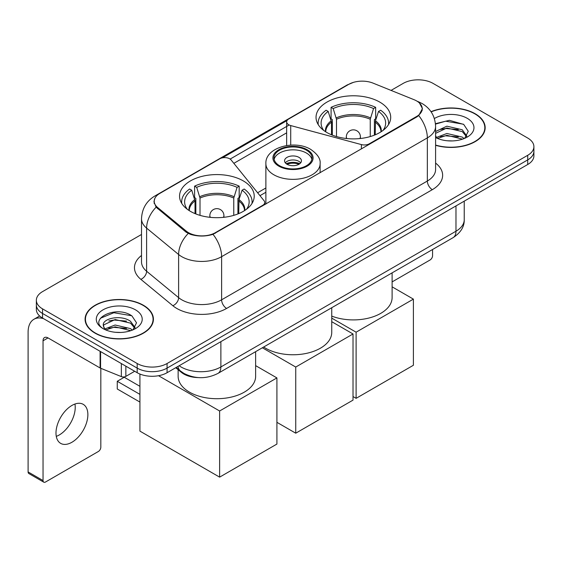 <?xml version="1.0" encoding="UTF-8"?>
<svg xmlns="http://www.w3.org/2000/svg" width="562" height="562" viewBox="0 0 562 562"><rect width="100%" height="100%" fill="white"/><g stroke="black" fill="none" stroke-linecap="round" stroke-linejoin="round"><path stroke-width="0.84" d="M369.346 144.343L369.346 143.774A7.046 4.067 180 0 1 361.387 144.582L290.723 125.565A7.046 4.067 180 0 1 288.72 124.75A7.046 4.067 180 0 1 286.655 121.877A7.046 4.067 180 0 1 288.72 118.996L348.714 84.363A19.017 10.98 0 0 1 373.077 83.134L414.089 99.713A19.017 10.98 0 0 1 416.632 100.942A19.017 10.98 0 0 1 422.202 108.712L422.202 110.391M243.283 180.894A37.338 21.553 0 0 0 202.601 176.222A37.338 21.553 0 0 0 179.552 196.131A37.338 21.553 0 0 0 190.483 211.375A37.338 21.553 0 0 0 231.172 216.047A37.338 21.553 0 0 0 254.221 196.131A37.338 21.553 0 0 0 243.283 180.894M379.772 102.094A37.338 21.553 0 0 0 339.083 97.423A37.338 21.553 0 0 0 316.034 117.339A37.338 21.553 0 0 0 326.972 132.576A37.338 21.553 0 0 0 367.66 137.247A37.338 21.553 0 0 0 390.702 117.339A37.338 21.553 0 0 0 379.772 102.094M215.394 232.661L262.679 205.355A7.046 4.067 180 0 0 264.744 202.482A7.046 4.067 180 0 0 264.084 200.76L231.13 159.966A7.046 4.067 180 0 0 219.77 158.807L159.777 193.447A19.017 10.98 0 0 0 154.206 201.21A19.017 10.98 0 0 0 157.641 207.511L186.359 231.193A19.017 10.98 0 0 0 215.394 232.661L215.394 233.223M369.346 143.774L416.632 116.475A19.017 10.98 0 0 0 422.202 108.712M198.028 377.573A21.131 12.202 180 0 1 181.4 372.374L175.744 367.71M435.592 145.298A34.163 19.726 0 0 0 485.168 127.693A34.163 19.726 0 0 0 475.157 113.742A34.163 19.726 0 0 0 431.019 111.69M143.415 305.271A34.163 19.726 0 0 0 106.183 301A34.163 19.726 0 0 0 85.087 319.223A34.163 19.726 0 0 0 95.097 333.168A34.163 19.726 0 0 0 132.33 337.446A34.163 19.726 0 0 0 153.419 319.223A34.163 19.726 0 0 0 143.415 305.271M85.445 321A34.163 19.726 0 0 0 85.326 321.52M419.477 103.043L422.448 108.592L418.725 115.554L416.878 116.896L213.005 234.333C205.46 236.602 197.922 236.602 190.385 234.333L186.113 232.169L156.117 207.188L153.953 201.709L154.929 198.21M141.512 234.473L42.543 291.615A21.131 12.202 0 0 0 36.354 300.241L36.354 309.444A21.131 12.202 0 0 0 42.543 318.071L137.184 372.711L137.184 368.11A21.131 12.202 0 0 0 167.076 368.11L527.711 159.903A21.131 12.202 0 0 0 533.9 151.269A21.131 12.202 0 0 1 527.711 159.903L167.076 368.11A21.131 12.202 0 0 1 137.184 368.11L42.543 313.47L137.184 368.11L137.184 363.509A21.131 12.202 0 0 0 167.076 363.509L527.711 155.302A21.131 12.202 0 0 0 533.9 146.668A21.131 12.202 0 0 0 527.711 138.041L433.07 83.401A21.131 12.202 0 0 0 403.179 83.401L391.054 90.405M36.354 304.843A21.131 12.202 0 0 0 42.543 313.47A21.131 12.202 0 0 1 36.354 304.843M222.412 157.852L287.056 120.528M230.146 159.074L288.72 125.256M36.354 300.241A21.131 12.202 0 0 0 42.543 308.868L137.184 363.509M153.187 321.52A34.163 19.726 0 0 0 153.068 321M484.936 129.991A34.163 19.726 0 0 0 484.816 129.464M137.184 372.711A21.131 12.202 0 0 0 167.076 372.711L527.711 164.504A21.131 12.202 0 0 0 533.9 155.871L533.9 146.668M435.592 145.066A33.811 19.522 0 0 0 484.816 127.693A33.811 19.522 0 0 0 474.911 113.889A33.811 19.522 0 0 0 431.152 111.887M447.183 140.767L452.494 140.922M436.625 137.395L446.881 133.482L462.259 137.079L464.121 138.575M437.573 138.378L446.881 135.309L462.589 139.137M435.592 135.758A15.919 9.189 0 0 0 437.714 138.505M435.592 131.515L446.881 126.176L462.259 129.773L466.832 136.095M435.592 133.342L446.881 128.003L462.259 131.599L466.467 136.566M435.592 137.521A22.965 13.256 0 0 0 467.24 137.065A22.965 13.256 0 0 0 467.24 118.315A22.965 13.256 0 0 0 434.37 118.547M464.662 138.35L468.258 131.283L463.713 124.427L449.396 120.317L435.452 123.689M436.786 138.104L435.592 136.833M435.494 124.125L445.624 121.195L463.397 124.216M440.566 129.422L445.624 128.501L458.318 129.59M440.566 136.721L445.624 135.807L458.318 136.896M392.114 281.899L430.078 259.981A3.52 2.03 120 0 0 432.571 255.668L432.571 249.5M95.343 333.027A33.811 19.522 0 0 0 132.196 337.256A33.811 19.522 0 0 0 153.068 319.223A33.811 19.522 0 0 0 143.162 305.419A33.811 19.522 0 0 0 106.316 301.183A33.811 19.522 0 0 0 85.445 319.223A33.811 19.522 0 0 0 95.343 333.027M115.435 332.297L120.746 332.451M104.883 328.925L115.133 325.012L130.51 328.608L132.372 330.105M105.825 329.908L115.133 326.838L130.848 330.667M105.045 329.634L103.394 325.777A15.919 9.189 0 0 0 105.965 330.035M135.084 327.625L130.51 321.309C120.956 314.179 101.293 318.577 103.394 325.777L103.338 325.075M103.436 326.002L103.879 324.815L115.133 319.539L130.51 323.136L134.725 328.096M132.92 329.88L136.517 322.813L131.965 315.956C115.856 304.379 87.222 319.637 103.752 328.995L103.837 329.044M135.491 309.845A22.965 13.256 0 0 0 103.015 309.845A22.965 13.256 0 0 0 103.015 328.594A22.965 13.256 0 0 0 135.491 328.594A22.965 13.256 0 0 0 135.491 309.845M100.394 318.261L113.882 312.725L131.656 315.746M108.817 320.951L113.882 320.031L126.569 321.12M108.817 328.257L113.882 327.337L126.569 328.426M331.51 134.81L331.51 122.123L328.201 111.431A32.266 18.63 0 0 0 322.911 129.232A32.266 18.63 0 0 0 323.726 130.44M332.332 135.147L332.332 119.573L331.081 118.849L331.081 107.342A35.223 20.337 0 0 1 375.662 107.342L373.554 108.557A32.266 18.63 0 0 0 333.182 108.557L336.49 119.249L336.49 136.566M370.246 136.566L370.246 119.249L373.554 108.557M331.742 316.097A38.743 22.368 0 0 0 371.58 317.284A38.743 22.368 0 0 0 392.114 297.537L392.114 272.858M375.662 107.342L375.662 118.849L374.411 119.573L374.411 135.147M328.201 111.431L326.101 110.222A35.223 20.337 0 0 0 318.148 123.085A35.223 20.337 0 0 0 318.254 124.659M333.182 108.557L331.081 107.342M388.49 124.659A35.223 20.337 0 0 0 388.595 123.085A35.223 20.337 0 0 0 380.643 110.222L378.535 111.431L375.465 120.774L375.226 134.81M383.01 130.44A32.266 18.63 0 0 0 383.832 129.232A32.266 18.63 0 0 0 378.535 111.431M356.111 398.339L356.111 332.191L413.393 299.125L413.393 365.265L356.111 398.339L353.02 396.554M356.111 332.191L331.742 318.127M392.114 286.838L413.393 299.125M195.028 213.609L195.028 200.922L191.719 190.23A32.266 18.63 0 0 0 186.429 208.031A32.266 18.63 0 0 0 187.244 209.24M195.85 213.939L195.85 198.365L194.593 197.641L194.593 186.141A35.223 20.337 0 0 1 239.173 186.141L237.073 187.357A32.266 18.63 0 0 0 196.7 187.357L200.009 198.049L200.009 215.365M233.764 215.365L233.764 198.049L237.073 187.357M178.14 369.684L178.14 376.336A38.743 22.368 0 0 0 189.492 392.157A38.743 22.368 0 0 0 231.713 397.004A38.743 22.368 0 0 0 255.633 376.336L255.633 351.657M239.173 186.141L239.173 197.641L237.923 198.365L237.923 213.939M191.719 190.23L189.612 189.015A35.223 20.337 0 0 0 181.667 201.884A35.223 20.337 0 0 0 181.772 203.451M196.7 187.357L194.593 186.141M252.001 203.451A35.223 20.337 0 0 0 252.106 201.884A35.223 20.337 0 0 0 244.161 189.015L242.053 190.23L238.976 199.573L238.745 213.609M246.528 209.24A32.266 18.63 0 0 0 247.343 208.031A32.266 18.63 0 0 0 242.053 190.23M139.924 402.076L117.261 388.995L117.261 381.282L139.924 394.369M219.623 477.138L219.623 410.991L276.911 377.917L276.911 444.064L219.623 477.138L139.924 431.124L139.924 374.046M219.623 410.991L158.526 375.711M255.633 365.637L276.911 377.917M117.261 381.282L124.237 377.257L139.924 386.319M306.445 150.18A19.017 10.98 0 0 0 285.721 147.799A19.017 10.98 0 0 0 273.975 157.943A19.017 10.98 0 0 0 279.546 165.706A19.017 10.98 0 0 0 300.277 168.087A19.017 10.98 0 0 0 312.015 157.943A19.017 10.98 0 0 0 306.445 150.18M311.854 159.383A19.017 10.98 0 0 0 306.445 153.054A19.017 10.98 0 0 0 286.887 150.419A19.017 10.98 0 0 0 274.144 159.383M263.676 347.014A38.743 22.368 0 0 0 265.601 348.215A38.743 22.368 0 0 0 307.821 353.062A38.743 22.368 0 0 0 331.742 332.395L331.742 307.716M298.977 157.367A8.451 4.882 0 0 0 289.76 156.313A8.451 4.882 0 0 0 284.548 160.816A8.451 4.882 0 0 0 287.02 164.273A8.451 4.882 0 0 0 296.23 165.326A8.451 4.882 0 0 0 301.45 160.816A8.451 4.882 0 0 0 298.977 157.367M300.698 162.832A8.451 4.882 0 0 0 298.977 161.392A8.451 4.882 0 0 0 285.299 162.832M286.17 163.697A11.268 6.505 180 0 1 299.335 163.486L299.335 164.048M287.091 164.315A9.863 5.697 180 0 1 298.317 164.076L299.335 163.486M298.148 164.687L298.317 164.076M295.738 433.197L295.738 367.049L353.02 333.976L353.02 400.123L295.738 433.197L276.911 422.322M295.738 367.049L262.356 347.773M331.742 321.689L353.02 333.976M74.943 404.036A22.543 13.017 -60 0 1 59.291 434.953A22.543 13.017 -60 0 1 56.284 436.358M71.936 442.252A22.543 13.017 120 0 0 86.66 422.385A22.543 13.017 120 0 0 83.204 404.324A22.543 13.017 120 0 0 71.936 405.441A22.543 13.017 120 0 0 57.205 425.308A22.543 13.017 120 0 0 60.661 443.369A22.543 13.017 120 0 0 71.936 442.252M125.853 366.171L125.853 376.378L134.697 371.271M43.597 318.682A28.177 16.27 -120 0 0 33.938 319.265A28.177 16.27 -120 0 0 28.1 332.163L28.1 471.932L43.042 480.559L43.042 340.79A7.046 4.067 60 0 1 44.503 337.565A7.046 4.067 60 0 1 48.023 337.917L100.106 367.984L100.106 351.306M43.042 480.559A3.52 2.03 120 0 0 43.773 482.168L28.831 473.541A3.52 2.03 -60 0 1 28.1 471.932M43.773 482.168A3.52 2.03 120 0 0 45.536 481.999L98.336 451.511A3.52 2.03 120 0 0 100.823 447.197L100.823 368.314M125.853 376.378A3.52 2.03 180 0 1 121.343 376.61L100.577 368.215A3.52 2.03 180 0 1 100.106 367.984M262.679 205.924L262.679 205.355M157.641 207.511L157.641 208.692M186.359 231.193L186.359 232.366M416.632 116.475L416.632 117.037M181.4 371.742L181.4 372.374M361.387 148.937L361.387 144.582M290.723 145.122L290.723 125.565M435.592 163.085A35.223 20.337 180 0 1 432.318 189.668L226.598 308.44A7.046 4.067 60 0 1 221.618 299.813L427.338 181.034A28.177 16.27 0 0 0 435.592 169.534L435.592 126.394A28.177 16.27 180 0 1 427.338 137.901A24.658 14.233 -120 0 0 418.725 115.554M226.598 308.44A35.223 20.337 180 0 1 176.784 308.44A35.223 20.337 180 0 1 172.843 305.721L140.837 279.335A35.223 20.337 180 0 1 141.512 255.471M181.772 299.813A28.177 16.27 0 0 0 221.618 299.813L221.618 256.672A28.177 16.27 180 0 1 181.772 256.672A28.177 16.27 180 0 1 178.611 254.502L146.612 228.109A28.177 16.27 180 0 1 141.512 218.78L141.512 261.92A28.177 16.27 0 0 0 146.612 271.249L178.611 297.635A28.177 16.27 0 0 0 181.772 299.813M435.592 126.394C435.114 116.264 430.661 108.67 422.231 103.605L418.676 101.87A24.658 11.549 112 0 0 417.629 101.567M213.005 234.333A24.658 14.233 60 0 1 221.618 256.672L427.338 137.901L427.338 181.034A7.046 4.067 60 0 0 432.318 189.668M157.529 195.007A24.658 14.233 -120 0 0 154.873 195.99C146.443 201.055 141.989 208.65 141.512 218.78M154.873 195.99L346.894 85.129A24.658 14.233 60 0 1 348.763 84.335M156.117 207.188A24.658 16.488 129.5 0 0 146.612 228.109L146.612 271.249A7.046 4.714 -50.5 0 1 140.837 279.335M188.214 233.476A24.658 16.488 129.5 0 0 178.611 254.502L178.611 297.635A7.046 4.714 -50.5 0 1 172.843 305.721M233.848 163.331L286.655 132.843M167.076 363.509L167.076 372.711M527.711 155.302L527.711 164.504M42.543 308.868L42.543 318.071M265.875 187.982L257.614 192.752M179.13 365.75A28.177 16.27 0 0 0 181.02 366.958A28.177 16.27 0 0 0 220.873 366.958L455.979 231.221A28.177 16.27 0 0 0 464.233 219.721C464.444 226.711 460.714 232.696 453.063 237.67L217.951 373.414A14.092 8.135 60 0 0 220.873 366.958L220.873 341.654M455.979 205.917L455.979 231.221A14.092 8.135 60 0 1 453.063 237.67M177.985 366.41A14.092 9.421 129.5 0 0 180.444 370.99L176.166 367.464M331.51 122.123A27.615 15.94 0 0 0 325.756 131.845M370.246 119.249A27.615 15.94 0 0 0 336.49 119.249M331.278 120.774A27.945 16.136 0 0 0 325.482 131.67M370.484 117.894A27.945 16.136 0 0 0 336.259 117.894M381.261 131.67A27.945 16.136 0 0 0 375.465 120.774M380.987 131.845A27.615 15.94 0 0 0 375.226 122.123M346.951 138.568A7.046 4.067 180 0 1 346.325 136.889L346.325 138.505M360.411 138.505L360.411 136.889A7.046 4.067 180 0 1 359.785 138.568M195.028 200.922A27.615 15.94 0 0 0 189.275 210.645M233.764 198.049A27.615 15.94 0 0 0 200.009 198.049M194.796 199.573A27.945 16.136 0 0 0 189.001 210.469M233.996 196.693A27.945 16.136 0 0 0 199.777 196.693M244.772 210.469A27.945 16.136 0 0 0 238.976 199.573M244.498 210.645A27.615 15.94 0 0 0 238.745 200.922M210.469 217.368A7.046 4.067 180 0 1 209.844 215.689L209.844 217.304M223.929 217.304L223.929 215.689A7.046 4.067 180 0 1 223.304 217.368M278.801 166.141A20.077 11.591 0 0 0 307.196 166.141A20.077 11.591 0 0 0 307.196 149.745A20.077 11.591 0 0 0 278.801 149.745A20.077 11.591 0 0 0 278.801 166.141M320.122 172.759L320.122 163.697A27.124 15.659 180 0 1 303.375 178.161A27.124 15.659 180 0 1 273.82 174.768A27.124 15.659 180 0 1 265.875 163.697L265.875 204.076M43.042 340.79L48.023 337.917M100.577 351.58L100.577 368.215M121.343 376.61L121.343 363.565M286.655 145.551L286.655 121.877M154.206 201.21L154.206 203.542M264.744 204.73L264.744 202.482M346.894 85.129L353.336 82.403M418.676 101.87L417.144 101.251M265.875 192.267L259.974 195.674M217.951 373.414C206.612 379.104 195.274 379.104 183.943 373.414L180.444 370.99M464.233 219.721L464.233 201.147M484.816 130.517L484.816 127.693M153.068 322.047L153.068 319.223M85.445 322.047L85.445 319.223M318.148 124.483L318.148 123.085M388.595 124.483L388.595 123.085M360.411 136.889A7.046 7.046 0 0 0 349.845 130.791A7.046 7.046 0 0 0 346.325 136.889M181.667 203.282L181.667 201.884M252.106 203.282L252.106 201.884M223.929 215.689A7.046 7.046 0 0 0 213.363 209.591A7.046 7.046 0 0 0 209.844 215.689M320.122 163.697C320.712 158.92 317.579 154.157 310.716 149.401C294.727 139.502 264.934 147.441 265.875 163.697M33.938 319.265L39.635 315.97"/></g></svg>
